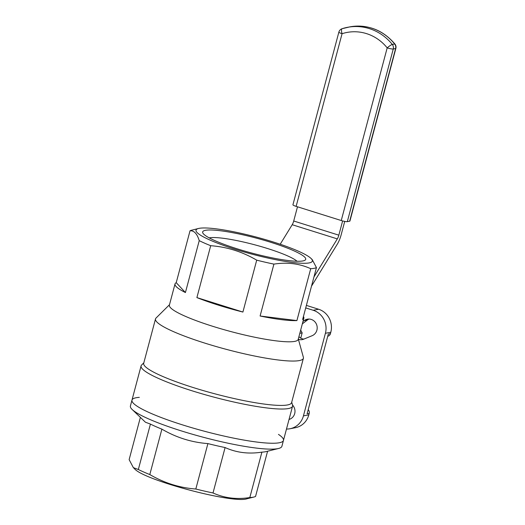 <?xml version="1.0" encoding="UTF-8"?>
<svg xmlns="http://www.w3.org/2000/svg" width="525" height="525" viewBox="0 0 525 525"><rect width="100%" height="100%" fill="white"/><g stroke="black" fill="none" stroke-linecap="round" stroke-linejoin="round"><path stroke-width="0.79" d="M271.064 242.393A53.32 7.803 14.9 0 0 202.926 233.179A53.32 7.803 14.9 0 0 252.177 253.162A53.32 7.803 14.9 0 0 304.848 260.302A53.32 7.803 14.9 0 0 271.064 242.393M273.236 241.973A60.198 8.807 14.9 0 0 198.535 228.48A60.198 8.807 14.9 0 0 257.322 255.531A60.198 8.807 14.9 0 0 310.997 258.405A60.198 8.807 14.9 0 0 273.236 241.973M198.535 228.48L191.618 230.206A66.649 9.752 14.9 0 0 190.03 230.777C194.073 230.482 197.144 233.769 199.231 240.653A66.649 9.752 14.9 0 0 210.702 245.7C226.99 246.907 242.327 251.724 256.712 260.157A66.649 9.752 14.9 0 0 273.912 264.114L260.098 316.004L296.907 320.585A66.649 9.752 -165.1 0 1 260.098 316.004M310.997 258.405L312.224 259.586L316.444 267.592A66.649 9.752 14.9 0 1 310.715 268.695C299.473 263.57 287.208 262.041 273.912 264.114M310.715 268.695L296.907 320.585M316.444 267.592L302.636 319.489A66.649 9.752 -165.1 0 0 303.837 318.216L298.207 339.393A66.649 9.752 -165.1 0 1 212.704 326.294A66.649 9.752 -165.1 0 1 169.385 305.117L175.022 283.946A66.649 9.752 -165.1 0 1 176.223 282.673L190.03 230.777M306.39 305.399L318.59 309.238A18.513 17.528 79.2 0 1 330.803 332.253L330.428 333.664A3.701 3.504 79.2 0 1 327.738 336.243M298.312 338.986L303.371 357.282A76.525 11.196 -165.1 0 1 303.397 358.28A76.525 11.196 -165.1 0 1 205.229 343.245A76.525 11.196 -165.1 0 1 155.498 318.924A76.525 11.196 -165.1 0 1 156.01 318.071L169.496 304.71M182.917 425.007A78.376 11.465 -165.1 0 1 131.978 400.102A78.376 11.465 14.9 0 0 204.77 431.333A78.376 11.465 14.9 0 0 283.461 440.403A78.376 11.465 -165.1 0 1 182.917 425.007M291.716 402.183L292.543 405.169A78.376 11.465 -165.1 0 1 292.563 406.186A78.376 11.465 -165.1 0 1 192.019 390.79A78.376 11.465 -165.1 0 1 141.087 365.879A78.376 11.465 -165.1 0 1 141.612 365.006L143.811 362.827M303.397 358.28L291.592 402.649A76.525 11.196 -165.1 0 1 214.764 393.789A76.525 11.196 -165.1 0 1 143.692 363.293L155.498 318.924M308.195 409.697A3.701 3.504 79.2 0 1 309.205 413.431L308.825 414.842A18.513 17.528 79.2 0 1 295.391 427.711L290.003 428.748A18.513 17.528 -100.8 0 0 303.437 415.879L325.408 333.283A18.513 17.528 -100.8 0 0 313.202 310.268L305.721 307.919M290.036 419.101A8.643 8.177 79.2 0 1 289.15 419.022M302.334 323.873L307.394 320.02A8.643 8.177 79.2 0 1 309.054 319.056M303.863 339.098A7.402 7.009 79.2 0 1 298.948 336.597M309.205 413.431L307.092 413.831L328.315 334.071L330.428 333.664M256.712 260.157L242.904 312.053A66.649 9.752 -165.1 0 1 218.334 305.123A66.649 9.752 -165.1 0 1 196.895 297.596L210.702 245.7M199.231 240.653L185.423 292.543A66.649 9.752 -165.1 0 1 175.022 283.946M303.43 316.522A66.649 9.752 -165.1 0 1 303.837 318.216M297.052 261.253A47.27 6.917 14.9 0 0 267.606 248.542A47.27 6.917 14.9 0 0 209.226 237.884M242.904 312.053L196.895 297.596M185.423 292.543L176.223 282.673M286.486 429.037A18.513 17.528 -100.8 0 0 290.003 428.748M292.412 404.716L293.383 406.107A8.643 8.177 79.2 0 1 289.039 419.449M302.958 321.53L304.113 320.65A8.643 8.177 79.2 0 1 307.381 319.187A8.643 8.177 79.2 0 1 316.851 325.342A8.643 8.177 79.2 0 1 312.113 335.718L303.509 339.242A7.402 7.009 79.2 0 1 302.243 339.616A7.402 7.009 79.2 0 1 298.371 339.209M139.315 397.359A78.376 11.465 14.9 0 0 131.978 400.102L130.41 406.002A78.376 11.465 14.9 0 0 132.182 409.513A78.376 11.465 14.9 0 0 203.201 437.233A78.376 11.465 14.9 0 0 278.611 448.468L266.044 451.605A66.649 9.752 14.9 0 1 261.903 452.13L249.821 497.556A66.649 9.752 14.9 0 0 253.962 497.024L247.045 498.75C233.343 503.941 143.896 480.145 134.584 468.825L133.357 467.644L129.137 459.637L140.378 417.368M207.9 443.592L195.818 489.018A66.649 9.752 14.9 0 0 213.012 492.968L225.1 447.549A66.649 9.752 14.9 0 1 207.9 443.592C191.599 442.385 176.262 437.561 161.89 429.142L149.809 474.561C164.266 483.013 179.602 487.83 195.818 489.018M132.182 409.513L145.438 422.225L150.426 424.088L138.338 469.508L133.357 467.644M267.586 451.218L255.55 496.453A66.649 9.752 14.9 0 1 253.962 497.024M249.821 497.556C236.657 499.642 224.392 498.113 213.012 492.968M261.903 452.13C248.745 454.217 236.48 452.694 225.1 447.549M278.611 448.468A78.376 11.465 14.9 0 0 281.892 446.303L283.461 440.403A78.376 11.465 14.9 0 0 278.46 434.385M150.426 424.088A66.649 9.752 14.9 0 0 161.89 429.142M138.338 469.508A66.649 9.752 14.9 0 0 149.809 474.561M300.759 338.126L302.157 332.876L299.821 333.329M302.157 332.876L300.681 330.094M280.206 244.243L292.195 224.72L337.312 238.895L313.97 276.905M337.312 238.895A4.935 1.417 107.4 0 0 338.835 235.174L342.622 220.933M297.498 206.791L293.718 220.999A4.935 1.417 -72.6 0 1 292.195 224.72M344.722 221.419L341.178 234.727A12.344 3.544 107.4 0 1 337.378 244.033L311.509 286.145M341.25 220.533L296.133 206.364A4.935 0.722 -165.1 0 1 292.924 204.796L338.861 32.13A4.935 0.722 14.9 0 0 342.07 33.698A4.935 1.582 -108 0 1 342.11 28.704L342.11 28.704A4.935 1.582 -108 0 1 342.169 28.691A49.37 46.738 79.2 0 1 347.504 27.32A49.37 46.738 79.2 0 1 392.3 44.441A4.935 0.774 141.2 0 0 387.188 47.873L341.25 220.533A4.935 0.722 -165.1 0 0 347.32 221.655L349.663 221.202A4.935 0.722 -165.1 0 0 349.926 221.058L395.863 48.398A4.935 4.935 0 0 0 394.944 44.034A4.935 0.774 141.2 0 0 394.642 43.988A49.37 46.738 -100.8 0 0 349.847 26.873L342.11 28.704A4.935 4.935 0 0 0 338.861 32.13M308.825 414.842L303.437 415.879M307.394 320.02L304.113 320.65M318.59 309.238L313.202 310.268M330.803 332.253L325.408 333.283M293.718 220.999L338.835 235.174M349.663 221.202L395.607 48.543A4.935 4.673 79.2 0 0 394.642 43.988L392.3 44.441A4.935 4.673 -100.8 0 1 393.264 48.996L347.32 221.655M296.133 206.364L342.07 33.698A44.435 42.066 79.2 0 1 387.188 47.873A4.935 0.722 14.9 0 0 393.264 48.996L395.607 48.543A4.935 0.722 14.9 0 0 395.863 48.398M141.087 365.879L131.978 400.102M292.563 406.186L283.461 440.403M394.944 44.034C382.764 29.846 367.73 24.124 349.847 26.873"/></g></svg>
